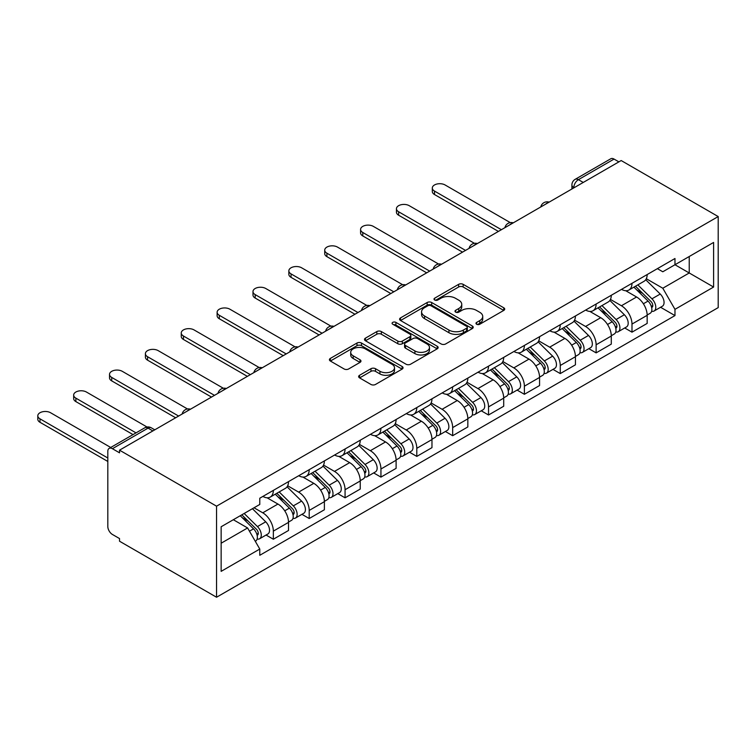 <?xml version="1.0" encoding="UTF-8"?>
<svg xmlns="http://www.w3.org/2000/svg" width="756" height="756" viewBox="0 0 756 756"><rect width="100%" height="100%" fill="white"/><g stroke="black" fill="none" stroke-linecap="round" stroke-linejoin="round"><path stroke-width="1.13" d="M476.639 324.239A2.23 1.285 0 0 0 479.795 324.239L503.77 310.404A3.194 1.843 0 0 0 504.706 309.1A3.194 1.843 0 0 0 503.77 307.796L463.154 284.341A3.194 1.843 0 0 0 458.637 284.341L434.662 298.185A2.23 1.285 0 0 0 434.01 299.102A2.23 1.285 0 0 0 434.662 300.009A2.23 1.285 0 0 0 437.828 300.009L440.928 298.223A10.215 5.897 0 0 1 455.367 298.223L458.75 300.17A10.215 5.897 0 0 1 461.746 304.337A10.215 5.897 0 0 1 458.75 308.514L455.651 310.3A2.23 1.285 0 0 0 454.999 311.217A2.23 1.285 0 0 0 455.651 312.124A2.23 1.285 0 0 0 458.807 312.124L461.916 310.338A10.215 5.897 0 0 1 476.356 310.338L479.739 312.285A10.215 5.897 0 0 1 482.734 316.462A10.215 5.897 0 0 1 479.739 320.629L476.639 322.415A2.23 1.285 0 0 0 475.987 323.332A2.23 1.285 0 0 0 476.639 324.239L476.639 322.415M359.572 375.278A3.194 1.843 0 0 0 358.637 376.582A3.194 1.843 0 0 0 359.572 377.887L370.969 384.464A3.194 1.843 0 0 0 375.486 384.464L402.116 369.098A3.194 1.843 0 0 0 403.052 367.794A3.194 1.843 0 0 0 402.116 366.49L361.491 343.035A3.194 1.843 0 0 0 356.983 343.035L330.353 358.41A3.194 1.843 0 0 0 329.418 359.714A3.194 1.843 0 0 0 330.353 361.018L344.112 368.966A3.194 1.843 0 0 0 348.629 368.966L360.026 362.389A3.194 1.843 0 0 0 360.962 361.084A3.194 1.843 0 0 0 360.026 359.78L353.203 355.84A8.533 4.933 0 0 1 350.699 352.353A8.533 4.933 0 0 1 355.972 347.798A8.533 4.933 0 0 1 365.271 348.866L392.014 364.307A8.533 4.933 0 0 1 394.519 367.794A8.533 4.933 0 0 1 389.245 372.349A8.533 4.933 0 0 1 379.937 371.272L375.486 368.701A3.194 1.843 0 0 0 370.969 368.701L359.572 375.278L359.572 377.887M216.556 506.18L119.533 450.17L621.177 160.546L718.2 216.556L216.556 506.18L216.556 597.24L718.2 307.616L718.2 216.556M441.154 343.952A3.194 1.843 0 0 0 445.662 343.952L472.292 328.576A3.194 1.843 0 0 0 473.228 327.272A3.194 1.843 0 0 0 472.292 325.968L431.676 302.513A3.194 1.843 0 0 0 427.159 302.513L400.529 317.889A3.194 1.843 0 0 0 399.603 319.193A3.194 1.843 0 0 0 400.529 320.497L441.154 343.952M393.64 324.73A2.23 1.285 0 0 1 395.908 325.042L395.908 322.387L437.204 346.229A3.194 1.843 0 0 1 438.14 347.533A3.194 1.843 0 0 1 437.204 348.837L410.574 364.212A3.194 1.843 0 0 1 406.057 364.212L365.441 340.758L365.441 338.149A3.194 1.843 0 0 0 364.505 339.453A3.194 1.843 0 0 0 365.441 340.758M365.441 338.149L376.838 331.572A3.194 1.843 0 0 1 381.355 331.572L397.826 341.079A3.194 1.843 0 0 0 402.334 341.079L409.894 336.722A3.194 1.843 0 0 0 410.829 335.418A3.194 1.843 0 0 0 409.894 334.114L392.751 324.211A2.23 1.285 0 0 1 392.09 323.294A2.23 1.285 0 0 1 393.47 322.103A2.23 1.285 0 0 1 395.908 322.387M119.533 450.17L119.533 452.825L112.408 448.705A6.502 3.752 -120 0 0 109.157 448.384A6.502 3.752 -120 0 0 107.815 451.36L107.815 526.488A6.502 3.752 -120 0 0 112.408 534.454L119.533 538.565L119.533 541.22L216.556 597.24M583.245 182.442L578.416 179.663A6.502 3.752 60 0 0 575.165 179.333L610.801 158.76A6.502 3.752 60 0 1 614.052 159.081L578.416 179.663A6.502 3.752 120 0 0 573.823 187.62L573.823 187.885M618.88 161.869L614.052 159.081M631.988 283.32A14.959 8.637 60 0 1 628.888 290.039L644.065 281.279A14.959 8.637 -120 0 0 647.164 274.56M610.451 299.433L621.413 305.755A14.959 8.637 60 0 1 631.988 324.069L647.164 315.309A14.959 8.637 -120 0 0 636.58 296.995L625.722 290.729M647.164 315.309L647.164 323.407L631.988 332.167L624.711 327.972M628.888 290.039A14.959 8.637 60 0 1 621.527 289.359M631.988 324.069L631.988 332.167M596.125 304.025A14.959 8.637 60 0 1 593.025 310.744L608.202 301.984A14.959 8.637 -120 0 0 611.292 295.265M588.848 348.677L596.125 352.872L611.292 344.112L611.292 336.023A14.959 8.637 -120 0 0 600.718 317.7L589.86 311.434M593.025 310.744A14.959 8.637 60 0 1 585.664 310.064M574.588 320.138L585.55 326.46A14.959 8.637 60 0 1 596.125 344.783L596.125 352.872M560.253 324.74A14.959 8.637 60 0 1 557.163 331.449L572.33 322.689A14.959 8.637 -120 0 0 575.429 315.98M552.986 369.382L560.262 373.587L575.429 364.817L575.429 356.728A14.959 8.637 -120 0 0 564.855 338.404L553.997 332.139M557.163 331.449A14.959 8.637 60 0 1 549.801 330.778M538.726 340.843L549.678 347.165A14.959 8.637 60 0 1 560.262 365.488L560.262 373.587M524.39 345.445A14.959 8.637 60 0 1 521.3 352.154L536.467 343.394A14.959 8.637 -120 0 0 539.567 336.685M517.113 390.087L524.39 394.292L539.567 385.532L539.567 377.433A14.959 8.637 -120 0 0 528.992 359.109L518.134 352.844M521.3 352.154A14.959 8.637 60 0 1 513.929 351.483M502.863 361.548L513.815 367.879A14.959 8.637 60 0 1 524.39 386.193L524.39 394.292M488.527 366.15A14.959 8.637 60 0 1 485.428 372.859L500.604 364.099A14.959 8.637 -120 0 0 503.704 357.39M481.251 410.791L488.527 414.997L503.704 406.237L503.704 398.138A14.959 8.637 -120 0 0 493.129 379.824L482.262 373.549M485.428 372.859A14.959 8.637 60 0 1 478.066 372.188M466.991 382.252L477.953 388.584A14.959 8.637 60 0 1 488.527 406.898L488.527 414.997M452.664 386.855A14.959 8.637 60 0 1 449.565 393.564L464.742 384.804A14.959 8.637 -120 0 0 467.841 378.094M445.388 431.496L452.664 435.702L467.841 426.942L467.841 418.843A14.959 8.637 -120 0 0 457.257 400.529L446.399 394.254M449.565 393.564A14.959 8.637 60 0 1 442.203 392.893M431.128 402.957L442.09 409.289A14.959 8.637 60 0 1 452.664 427.603L452.664 435.702M416.802 407.56A14.959 8.637 60 0 1 413.702 414.279L428.879 405.518A14.959 8.637 -120 0 0 431.969 398.799M409.525 452.211L416.802 456.407L431.969 447.646L431.969 439.548A14.959 8.637 -120 0 0 421.394 421.234L410.536 414.959M413.702 414.279A14.959 8.637 60 0 1 406.341 413.598M395.265 423.662L406.227 429.994A14.959 8.637 60 0 1 416.802 448.308L416.802 456.407M380.93 428.265A14.959 8.637 60 0 1 377.839 434.983L393.007 426.223A14.959 8.637 -120 0 0 396.106 419.504M373.662 472.916L380.939 477.112L396.106 468.351L396.106 460.253A14.959 8.637 -120 0 0 385.532 441.939L374.674 435.673M377.839 434.983A14.959 8.637 60 0 1 370.478 434.303M359.402 444.377L370.355 450.699A14.959 8.637 60 0 1 380.939 469.013L380.939 477.112M345.067 448.969A14.959 8.637 60 0 1 341.977 455.688L357.144 446.928A14.959 8.637 -120 0 0 360.243 440.209M337.79 493.621L345.067 497.817L360.243 489.056L360.243 480.967A14.959 8.637 -120 0 0 349.669 462.644L338.811 456.378M341.977 455.688A14.959 8.637 60 0 1 334.606 455.008M323.54 465.082L334.492 471.404A14.959 8.637 60 0 1 345.067 489.727L345.067 497.817M309.204 469.684A14.959 8.637 60 0 1 306.104 476.393L321.281 467.633A14.959 8.637 -120 0 0 324.381 460.924M301.928 514.326L309.204 518.522L324.381 509.761L324.381 501.672A14.959 8.637 -120 0 0 313.806 483.349L302.939 477.083M306.104 476.393A14.959 8.637 60 0 1 298.743 475.722M287.667 485.787L298.629 492.109A14.959 8.637 60 0 1 309.204 510.432L309.204 518.522M273.341 490.389A14.959 8.637 60 0 1 270.242 497.098L285.418 488.338A14.959 8.637 -120 0 0 288.518 481.629M266.065 535.031L273.341 539.236L288.518 530.476L288.518 522.377A14.959 8.637 -120 0 0 277.934 504.054L267.076 497.788M270.242 497.098A14.959 8.637 60 0 1 262.88 496.427M254.025 507.777L262.767 512.814A14.959 8.637 60 0 1 273.341 531.137L273.341 539.236M657.389 268.654L662.795 271.773L713.598 242.44L689.236 256.511L689.236 272.973L662.795 288.234L646.314 278.718M221.149 543.214L247.59 527.953L259.78 549.054L221.149 571.356L221.149 526.752L259.78 504.46L259.78 498.213L674.976 258.505L674.976 264.742L713.598 287.044L674.976 309.336L662.795 288.234M713.598 242.44L713.598 287.044M259.78 549.054L259.78 555.291L674.976 315.583L674.976 309.336M247.59 527.953L233.339 519.722M660.574 307.267L674.976 315.583M477.527 324.56L479.739 323.284A10.215 5.897 0 0 0 482.734 319.117L482.734 316.462M461.746 304.337L461.746 306.993A10.215 5.897 0 0 1 458.75 311.17L456.548 312.445M503.732 310.423L463.154 286.996A3.194 1.843 0 0 0 458.637 286.996L435.56 300.321M472.254 328.595L431.676 305.169A3.194 1.843 0 0 0 427.159 305.169L400.576 320.525M466.65 328.18A2.23 1.285 0 0 0 467.302 327.272A2.23 1.285 0 0 0 466.65 326.356L430.996 305.774A2.23 1.285 0 0 0 427.839 305.774L424.57 307.664A10.215 5.897 0 0 0 421.574 311.831A10.215 5.897 0 0 0 424.57 315.999L448.941 330.07A10.215 5.897 0 0 0 463.381 330.07L466.65 328.18L466.65 330.835A2.23 1.285 0 0 0 467.302 329.928L467.302 327.272M421.574 311.831L421.574 314.487A10.215 5.897 0 0 0 424.57 318.654L424.57 315.999M466.65 330.835L463.381 332.725A10.215 5.897 0 0 1 448.941 332.725L424.57 318.654M365.488 340.786L376.838 334.228L376.838 331.572M410.829 335.418L410.829 338.074A3.194 1.843 0 0 1 409.894 339.368L402.334 343.734A3.194 1.843 0 0 1 397.826 343.734L381.355 334.228A3.194 1.843 0 0 0 376.838 334.228M395.908 325.042L437.157 348.856M414.921 350.954A8.533 4.933 0 0 0 424.22 352.022A8.533 4.933 0 0 0 429.493 347.467A8.533 4.933 0 0 0 426.989 343.98L417.567 338.546A3.194 1.843 0 0 0 413.06 338.546L405.5 342.903A3.194 1.843 0 0 0 404.564 344.207A3.194 1.843 0 0 0 405.5 345.511L414.921 350.954L414.921 353.61A8.533 4.933 0 0 0 424.22 354.677A8.533 4.933 0 0 0 429.493 350.123L429.493 347.467M404.564 344.207L404.564 346.862A3.194 1.843 0 0 0 405.5 348.166L405.5 345.511M414.921 353.61L405.5 348.166M394.519 367.794L394.519 370.449A8.533 4.933 0 0 1 389.245 374.995A8.533 4.933 0 0 1 379.937 373.927L375.486 371.357A3.194 1.843 0 0 0 370.969 371.357L359.62 377.915M350.699 352.353L350.699 355.008A8.533 4.933 0 0 0 353.203 358.495L353.203 355.84M359.988 362.407L353.203 358.495M402.069 369.117L361.491 345.69A3.194 1.843 0 0 0 356.983 345.69L330.391 361.037L330.353 358.41M633.915 287.138L648.043 301.077A8.127 4.697 60 0 1 650.188 313.258L647.155 315.006M636.732 289.917L642.723 293.375M510.281 222.614L445.076 184.965A7.475 4.319 -0 0 0 436.93 184.029A7.475 4.319 -0 0 0 432.309 188.027A7.475 4.319 -0 0 0 434.502 191.079L501.398 229.701M635.484 286.231L650.954 301.493A3.903 2.249 60 0 1 651.984 307.342A3.903 2.249 60 0 1 651.625 307.484M637.828 284.88L651.955 298.818A8.127 4.697 60 0 1 654.101 311A8.127 4.697 60 0 1 651.644 311.264M645.728 279.739L660.234 294.037A8.127 4.697 60 0 1 662.379 306.227L654.101 311M498.412 231.421L434.502 194.528A7.475 4.319 180 0 1 432.309 191.476L432.309 188.027M598.053 307.843L612.18 321.782A8.127 4.697 60 0 1 614.326 333.963L611.292 335.721M600.869 310.621L606.86 314.08M474.409 243.319L409.213 205.679A7.475 4.319 -0 0 0 401.067 204.744A7.475 4.319 -0 0 0 396.446 208.732A7.475 4.319 -0 0 0 398.639 211.784L465.535 250.406M599.621 306.936L615.091 322.198A3.903 2.249 60 0 1 616.121 328.047A3.903 2.249 60 0 1 615.762 328.189M601.965 305.585L616.093 319.523A8.127 4.697 60 0 1 618.238 331.714A8.127 4.697 60 0 1 615.781 331.969M609.865 300.444L624.361 314.742A8.127 4.697 60 0 1 626.507 326.932L618.238 331.714M462.549 252.135L398.639 215.233A7.475 4.319 180 0 1 396.446 212.181L396.446 208.732M562.19 328.548L576.318 342.487A8.127 4.697 60 0 1 578.463 354.668L575.429 356.426M565.006 331.326L570.997 334.785M438.546 264.024L373.351 226.384A7.475 4.319 -0 0 0 365.195 225.449A7.475 4.319 -0 0 0 360.584 229.437A7.475 4.319 -0 0 0 362.776 232.489L429.673 271.111M563.759 327.641L579.228 342.903A3.903 2.249 60 0 1 580.258 348.752A3.903 2.249 60 0 1 579.899 348.894M566.093 326.29L580.221 340.228A8.127 4.697 60 0 1 582.366 352.419A8.127 4.697 60 0 1 579.918 352.674M574.002 321.149L588.499 335.447A8.127 4.697 60 0 1 590.644 347.637L582.366 352.419M426.686 272.84L362.776 235.938A7.475 4.319 180 0 1 360.584 232.886L360.584 229.437M526.327 349.253L540.455 363.192A8.127 4.697 60 0 1 542.6 375.382L539.567 377.131M529.143 352.031L535.135 355.49M402.683 284.728L337.478 247.089A7.475 4.319 -0 0 0 329.332 246.154A7.475 4.319 -0 0 0 324.721 250.141A7.475 4.319 -0 0 0 326.904 253.194L393.81 291.816M527.886 348.346L543.366 363.608A3.903 2.249 60 0 1 544.396 369.457A3.903 2.249 60 0 1 544.037 369.599M530.23 346.995L544.358 360.933A8.127 4.697 60 0 1 546.503 373.124A8.127 4.697 60 0 1 544.046 373.379M538.14 341.854L552.636 356.161A8.127 4.697 60 0 1 554.781 368.342L546.503 373.124M390.824 293.545L326.904 256.643A7.475 4.319 180 0 1 324.721 253.591L324.721 250.141M490.455 369.958L504.583 383.897A8.127 4.697 60 0 1 506.728 396.087L503.694 397.836M493.281 372.736L499.262 376.195M366.821 305.433L301.616 267.794A7.475 4.319 -0 0 0 293.47 266.859A7.475 4.319 -0 0 0 288.849 270.846A7.475 4.319 -0 0 0 291.041 273.899L357.947 312.521M492.024 369.051L507.493 384.322A3.903 2.249 60 0 1 508.523 390.172A3.903 2.249 60 0 1 508.174 390.313M494.367 367.7L508.495 381.638A8.127 4.697 60 0 1 510.64 393.829A8.127 4.697 60 0 1 508.183 394.093M502.277 362.559L516.773 376.866A8.127 4.697 60 0 1 518.918 389.047L510.64 393.829M354.951 314.25L291.041 277.348A7.475 4.319 180 0 1 288.849 274.296L288.849 270.846M454.592 390.663L468.72 404.602A8.127 4.697 60 0 1 470.865 416.792L467.832 418.54M457.408 393.441L463.4 396.9M330.958 326.148L265.753 288.499A7.475 4.319 -0 0 0 257.607 287.563A7.475 4.319 -0 0 0 252.986 291.551A7.475 4.319 -0 0 0 255.178 294.604L322.075 333.235M456.161 389.765L471.631 405.027A3.903 2.249 60 0 1 472.661 410.877A3.903 2.249 60 0 1 472.302 411.018M458.505 388.414L472.632 402.353A8.127 4.697 60 0 1 474.777 414.534A8.127 4.697 60 0 1 472.32 414.798M466.405 383.264L480.91 397.571A8.127 4.697 60 0 1 483.056 409.752L474.777 414.534M319.089 334.955L255.178 298.053A7.475 4.319 180 0 1 252.986 295.001L252.986 291.551M418.729 411.368L432.857 425.307A8.127 4.697 60 0 1 435.002 437.497L431.969 439.245M421.546 414.156L427.537 417.614M295.086 346.853L229.89 309.204A7.475 4.319 -0 0 0 221.744 308.268A7.475 4.319 -0 0 0 217.123 312.256A7.475 4.319 -0 0 0 219.316 315.309L286.212 353.94M420.298 410.47L435.768 425.732A3.903 2.249 60 0 1 436.798 431.581A3.903 2.249 60 0 1 436.439 431.723M422.642 409.119L436.77 423.058A8.127 4.697 60 0 1 438.915 435.239A8.127 4.697 60 0 1 436.458 435.503M430.542 403.969L445.038 418.276A8.127 4.697 60 0 1 447.183 430.466L438.915 435.239M283.226 355.66L219.316 318.767A7.475 4.319 180 0 1 217.123 315.715L217.123 312.256M382.867 432.082L396.995 446.021A8.127 4.697 60 0 1 399.14 458.202L396.106 459.95M385.683 434.861L391.674 438.319M259.223 367.558L194.027 329.909A7.475 4.319 -0 0 0 185.872 328.973A7.475 4.319 -0 0 0 181.26 332.961A7.475 4.319 -0 0 0 183.453 336.023L250.349 374.645M384.435 431.175L399.905 446.437A3.903 2.249 60 0 1 400.935 452.286A3.903 2.249 60 0 1 400.576 452.428M386.77 429.824L400.897 443.763A8.127 4.697 60 0 1 403.042 455.944A8.127 4.697 60 0 1 400.595 456.208M394.679 424.683L409.176 438.981A8.127 4.697 60 0 1 411.321 451.171L403.042 455.944M247.363 376.365L183.453 339.472A7.475 4.319 180 0 1 181.26 336.42L181.26 332.961M347.004 452.787L361.132 466.726A8.127 4.697 60 0 1 363.277 478.907L360.243 480.665M349.82 455.566L355.811 459.024M223.36 388.263L158.155 350.623A7.475 4.319 -0 0 0 150.009 349.688A7.475 4.319 -0 0 0 145.398 353.676A7.475 4.319 -0 0 0 147.581 356.728L214.487 395.35M348.563 451.88L364.042 467.142A3.903 2.249 60 0 1 365.072 472.991A3.903 2.249 60 0 1 364.713 473.133M350.907 450.529L365.035 464.467A8.127 4.697 60 0 1 367.18 476.658A8.127 4.697 60 0 1 364.723 476.913M358.816 445.388L373.313 459.686A8.127 4.697 60 0 1 375.458 471.876L367.18 476.658M211.5 397.08L147.581 360.177A7.475 4.319 180 0 1 145.398 357.125L145.398 353.676M311.132 473.492L325.26 487.431A8.127 4.697 60 0 1 327.405 499.612L324.371 501.37M313.957 476.271L319.939 479.729M187.497 408.968L122.292 371.328A7.475 4.319 -0 0 0 114.147 370.393A7.475 4.319 -0 0 0 109.525 374.381A7.475 4.319 -0 0 0 111.718 377.433L178.624 416.055M312.7 472.585L328.17 487.847A3.903 2.249 60 0 1 329.2 493.696A3.903 2.249 60 0 1 328.851 493.838M315.044 471.234L329.172 485.172A8.127 4.697 60 0 1 331.317 497.363A8.127 4.697 60 0 1 328.86 497.618M322.954 466.093L337.45 480.391A8.127 4.697 60 0 1 339.595 492.581L331.317 497.363M175.628 417.784L111.718 380.882A7.475 4.319 180 0 1 109.525 377.83L109.525 374.381M275.269 494.197L289.397 508.136A8.127 4.697 60 0 1 291.542 520.326L288.508 522.075M278.085 496.975L284.076 500.434M147.033 427.017L86.43 392.033A7.475 4.319 -0 0 0 78.284 391.098A7.475 4.319 -0 0 0 73.663 395.086A7.475 4.319 -0 0 0 75.855 398.138L136.023 432.876M276.838 493.29L292.307 508.552A3.903 2.249 60 0 1 293.337 514.401A3.903 2.249 60 0 1 292.978 514.543M279.181 491.939L293.309 505.877A8.127 4.697 60 0 1 295.454 518.068A8.127 4.697 60 0 1 292.997 518.323M287.082 486.798L301.587 501.105A8.127 4.697 60 0 1 303.732 513.286L295.454 518.068M133.037 434.605L75.855 401.587A7.475 4.319 180 0 1 73.663 398.535L73.663 395.086M240.247 515.734L253.534 528.841A8.127 4.697 60 0 1 255.679 541.031L255.273 541.258M242.222 517.68L248.214 521.139M110.735 447.476L50.567 412.738A7.475 4.319 -0 0 0 42.412 411.803A7.475 4.319 -0 0 0 37.8 415.791A7.475 4.319 -0 0 0 39.992 418.843L107.815 458.004M241.816 514.827L256.445 529.266A3.903 2.249 60 0 1 257.475 535.116A3.903 2.249 60 0 1 257.116 535.257M244.15 513.475L257.446 526.582A8.127 4.697 60 0 1 259.591 538.773A8.127 4.697 60 0 1 257.135 539.037M252.428 508.693L265.715 521.81A8.127 4.697 60 0 1 267.86 533.991L259.591 538.773M107.815 461.453L39.992 422.292A7.475 4.319 180 0 1 37.8 419.24L37.8 415.791M574.05 187.753L573.823 187.62A6.502 3.752 0 0 1 571.914 184.965L571.914 188.991M309.204 510.432L324.381 501.672M345.067 489.727L360.243 480.967M380.939 469.013L396.106 460.253M416.802 448.308L431.969 439.548M452.664 427.603L467.841 418.843M488.527 406.898L503.704 398.138M524.39 386.193L539.567 377.433M560.262 365.488L575.429 356.728M596.125 344.783L611.292 336.023M273.341 531.137L288.518 522.377M262.767 512.814L277.934 504.054M298.629 492.109L313.806 483.349M334.492 471.404L349.669 462.644M370.355 450.699L385.532 441.939M406.227 429.994L421.394 421.234M442.09 409.289L457.257 400.529M477.953 388.584L493.129 379.824M513.815 367.879L528.992 359.109M549.678 347.165L564.855 338.404M585.55 326.46L600.718 317.7M621.413 305.755L636.58 296.995M548.591 202.457A6.502 3.752 120 0 0 545.719 204.111M512.729 223.162A6.502 3.752 120 0 0 509.856 224.825M476.856 243.867A6.502 3.752 120 0 0 473.984 245.53M440.994 264.572A6.502 3.752 120 0 0 438.121 266.235M405.131 285.286A6.502 3.752 120 0 0 402.258 286.94M369.268 305.991A6.502 3.752 120 0 0 366.395 307.645M333.405 326.696A6.502 3.752 120 0 0 330.533 328.35M297.533 347.401A6.502 3.752 120 0 0 294.66 349.055M261.67 368.106A6.502 3.752 120 0 0 258.798 369.76M225.808 388.811A6.502 3.752 120 0 0 222.935 390.474M189.945 409.516A6.502 3.752 120 0 0 187.072 411.179M152.873 430.92L148.044 428.132L112.408 448.705M154.772 429.824L151.294 427.811A6.502 3.752 120 0 0 148.044 428.132A6.502 3.752 60 0 0 144.793 427.811L109.157 448.384M479.739 323.284L479.739 320.629M455.651 312.124L455.651 310.3M458.75 311.17L458.75 308.514M434.662 300.009L434.662 298.185M458.637 286.996L458.637 284.341M463.154 286.996L463.154 284.341M503.77 310.404L503.77 307.796M400.529 320.497L400.529 317.889M427.159 305.169L427.159 302.513M431.676 305.169L431.676 302.513M472.292 328.576L472.292 325.968M448.941 332.725L448.941 330.07M463.381 332.725L463.381 330.07M381.355 334.228L381.355 331.572M397.826 343.734L397.826 341.079M402.334 343.734L402.334 341.079M409.894 339.368L409.894 336.722M437.204 348.837L437.204 346.229M370.969 371.357L370.969 368.701M375.486 371.357L375.486 368.701M379.937 373.927L379.937 371.272M360.026 362.389L360.026 359.78M356.983 345.69L356.983 343.035M361.491 345.69L361.491 343.035M402.116 369.098L402.116 366.49M648.043 301.077L643.375 303.77M652.797 305.556L651.332 306.407M660.234 294.037L651.955 298.818M434.502 194.528L434.502 191.079M612.18 321.782L607.512 324.475M616.924 326.261L615.46 327.112M624.361 314.742L616.093 319.523M398.639 215.233L398.639 211.784M576.318 342.487L571.649 345.18M581.062 346.966L579.597 347.817M588.499 335.447L580.221 340.228M362.776 235.938L362.776 232.489M540.455 363.192L535.787 365.885M545.199 367.671L543.734 368.522M552.636 356.161L544.358 360.933M326.904 256.643L326.904 253.194M504.583 383.897L499.914 386.59M509.336 388.386L507.871 389.227M516.773 376.866L508.495 381.638M291.041 277.348L291.041 273.899M468.72 404.602L464.052 407.304M473.473 409.09L472.009 409.932M480.91 397.571L472.632 402.353M255.178 298.053L255.178 294.604M432.857 425.307L428.189 428.009M437.601 429.795L436.136 430.636M445.038 418.276L436.77 423.058M219.316 318.767L219.316 315.309M396.995 446.021L392.326 448.714M401.738 450.5L400.274 451.351M409.176 438.981L400.897 443.763M183.453 339.472L183.453 336.023M361.132 466.726L356.463 469.419M365.876 471.205L364.411 472.056M373.313 459.686L365.035 464.467M147.581 360.177L147.581 356.728M325.26 487.431L320.591 490.124M330.013 491.91L328.548 492.761M337.45 480.391L329.172 485.172M111.718 380.882L111.718 377.433M289.397 508.136L284.728 510.829M294.15 512.615L292.685 513.466M301.587 501.105L293.309 505.877M75.855 401.587L75.855 398.138M253.534 528.841L249.461 531.194M258.278 533.33L256.813 534.171M265.715 521.81L257.446 526.582M39.992 422.292L39.992 418.843M549.139 202.136A6.502 6.502 0 0 0 540.795 206.955M513.277 222.84A6.502 6.502 0 0 0 504.932 227.66M477.414 243.555A6.502 6.502 0 0 0 469.07 248.365M441.551 264.26A6.502 6.502 0 0 0 433.207 269.07M405.679 284.965A6.502 6.502 0 0 0 397.335 289.784M369.816 305.67A6.502 6.502 0 0 0 361.472 310.489M333.954 326.375A6.502 6.502 0 0 0 325.609 331.194M298.091 347.08A6.502 6.502 0 0 0 289.746 351.899M262.228 367.785A6.502 6.502 0 0 0 253.884 372.604M226.356 388.499A6.502 6.502 0 0 0 218.011 393.309M190.493 409.204A6.502 6.502 0 0 0 182.149 414.014M151.294 427.811A6.502 6.502 0 0 0 144.793 427.811M575.165 179.333A6.502 6.502 0 0 0 571.914 184.965"/></g></svg>
